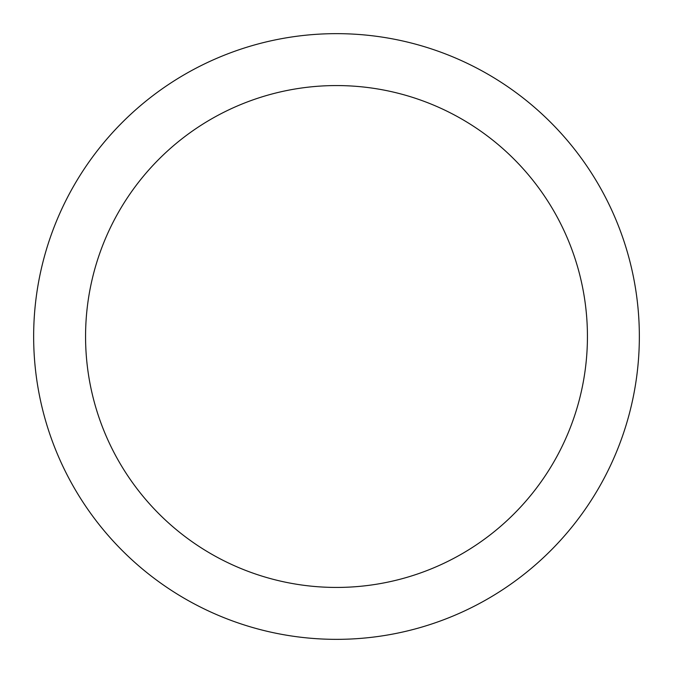 <?xml version="1.0" encoding="UTF-8"?>
<svg xmlns="http://www.w3.org/2000/svg" width="673" height="673" viewBox="0 0 673 673"><rect width="100%" height="100%" fill="white"/><g stroke="black" fill="none" stroke-linecap="round" stroke-linejoin="round"><path stroke-width="1.01" d="M336.5 33.65A302.85 302.85 0 0 1 639.35 336.5A302.85 302.85 0 0 1 336.5 639.35A302.85 302.85 0 0 1 33.65 336.5A302.85 302.85 0 0 1 336.5 33.65M336.5 85.564A250.936 250.936 0 0 1 587.436 336.5A250.936 250.936 0 0 1 336.5 587.436A250.936 250.936 0 0 1 85.564 336.5A250.936 250.936 0 0 1 336.5 85.564"/></g></svg>
